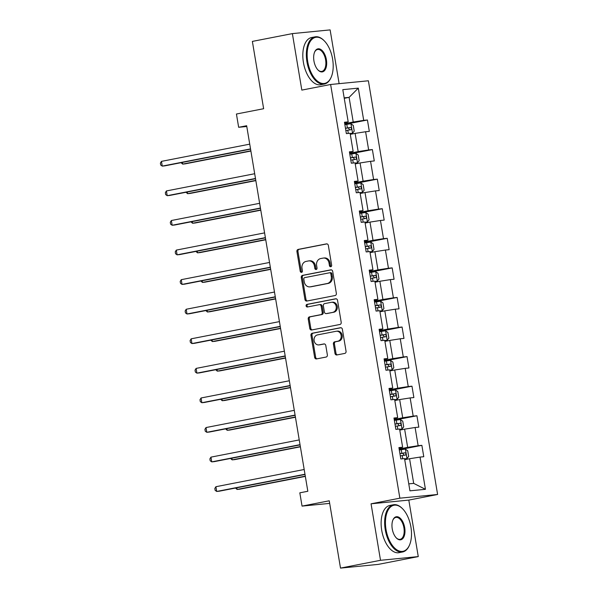 <?xml version="1.0" encoding="UTF-8"?>
<svg xmlns="http://www.w3.org/2000/svg" width="598" height="598" viewBox="0 0 598 598"><rect width="100%" height="100%" fill="white"/><g stroke="black" fill="none" stroke-linecap="round" stroke-linejoin="round"><path stroke-width="0.9" d="M330.769 266.73A1.323 1.121 -95.6 0 0 331.651 265.213L328.347 245.442A1.891 1.6 -95.6 0 0 326.463 243.887L298.193 249.403A1.891 1.6 -95.6 0 0 296.937 251.571L300.241 271.343A1.323 1.121 -95.6 0 0 302.439 270.916L302.012 268.353A6.04 5.113 -95.6 0 1 306.041 261.423L308.396 260.96A6.04 5.113 -95.6 0 1 308.807 260.9A6.04 5.113 -95.6 0 1 314.421 265.938L314.847 268.495A1.323 1.121 -95.6 0 0 317.045 268.068L316.619 265.505A6.04 5.113 -95.6 0 1 320.648 258.568L323.002 258.112A6.04 5.113 -95.6 0 1 323.413 258.052A6.04 5.113 -95.6 0 1 329.027 263.083L329.453 265.647A1.323 1.121 -95.6 0 0 330.769 266.73M334.977 353.403A1.891 1.6 -95.6 0 0 336.861 354.958L344.792 353.411A1.891 1.6 -95.6 0 0 346.048 351.243L342.377 329.281A1.891 1.6 -95.6 0 0 340.494 327.726L312.223 333.243A1.891 1.6 -95.6 0 0 310.96 335.411L314.638 357.365A1.891 1.6 -95.6 0 0 316.521 358.92L326.097 357.051A1.891 1.6 -95.6 0 0 327.36 354.883L325.79 345.487A1.891 1.6 -95.6 0 0 323.907 343.932L319.153 344.859A5.053 4.276 -95.6 0 1 318.816 344.911A5.053 4.276 -95.6 0 1 314.092 340.501A5.053 4.276 -95.6 0 1 317.486 334.902L336.098 331.277A5.053 4.276 -95.6 0 1 336.435 331.225A5.053 4.276 -95.6 0 1 341.166 335.635A5.053 4.276 -95.6 0 1 337.765 341.226L334.663 341.832A1.891 1.6 -95.6 0 0 333.407 344L334.977 353.403L335.994 353.298A1.891 1.6 -95.6 0 0 337.369 354.853M339.126 83.653L330.126 29.9L292.377 33.608L252.371 41.404L263.636 108.716L236.434 114.016L238.654 127.292L246.653 125.73L307.828 491.264L299.822 492.827L302.05 506.102L329.677 503.389M380.515 560.296L418.264 556.596L408.808 500.092L371.059 503.8L380.515 560.296L340.509 568.1L329.244 500.795L302.05 506.102M371.059 503.8L399.86 498.179L330.627 84.49L368.383 80.782L437.609 494.479L399.86 498.179M292.377 33.608L301.826 90.104L330.627 84.49M335.104 295.532A1.891 1.6 -95.6 0 0 336.36 293.364L332.69 271.402A1.891 1.6 -95.6 0 0 330.806 269.848L302.536 275.364A1.891 1.6 -95.6 0 0 301.28 277.532L304.95 299.493A1.891 1.6 -95.6 0 0 306.834 301.048L335.104 295.532M337.534 300.346L341.204 322.3A1.891 1.6 -95.6 0 1 339.948 324.467L311.678 329.984A1.891 1.6 -95.6 0 1 309.794 328.429L308.224 319.033A1.891 1.6 -95.6 0 1 309.48 316.865L320.947 314.63A1.891 1.6 -95.6 0 0 322.202 312.462L321.163 306.228A1.891 1.6 -95.6 0 0 319.28 304.674L307.342 306.998A1.323 1.121 -95.6 0 1 306.909 304.397L335.65 298.791A1.891 1.6 -95.6 0 1 337.534 300.346M418.264 556.596L378.265 564.392L340.509 568.1M421.867 445.338L418.144 445.704L415.102 427.503L418.824 427.136L416.918 415.76L413.196 416.126L410.153 397.924L413.876 397.558L411.97 386.188L408.247 386.555L405.197 368.353L408.927 367.987L407.021 356.61L403.299 356.976L400.249 338.774L403.979 338.408L402.073 327.031L398.35 327.398L395.3 309.196L399.023 308.83L397.124 297.453L393.402 297.819L390.352 279.617L394.075 279.251L392.176 267.882L388.446 268.248L385.404 250.046L389.126 249.68L387.227 238.303L383.497 238.669L380.455 220.468L384.178 220.101L382.272 208.724L378.549 209.091L375.507 190.889L379.229 190.523L377.323 179.146L373.601 179.512L370.558 161.311L374.281 160.944L372.375 149.575L368.652 149.941L365.602 131.739L369.332 131.373L367.426 119.996L363.704 120.362L358.307 88.13L342.796 89.655L348.193 121.88L344.47 122.246L346.369 133.623L350.099 133.257L353.141 151.458L349.419 151.825L351.318 163.202L355.048 162.835L358.09 181.037L354.367 181.403L356.273 192.78L359.996 192.414L363.038 210.616L359.316 210.982L361.222 222.351L364.944 221.985L367.987 240.187L364.264 240.553L366.17 251.93L369.893 251.564L372.943 269.765L369.213 270.132L371.119 281.509L374.841 281.142L377.891 299.344L374.161 299.71L376.067 311.087L379.79 310.721L382.84 328.922L379.117 329.289L381.016 340.658L384.738 340.292L387.788 358.494L384.065 358.86L385.964 370.237L389.694 369.87L392.737 388.072L389.014 388.438L390.913 399.815L394.643 399.449L397.685 417.651L393.962 418.017L395.869 429.394L399.591 429.028L402.633 447.229L398.911 447.596L400.817 458.965L404.54 458.599L409.936 490.831L425.44 489.314L420.05 457.081L423.773 456.715L421.867 445.338L399.27 449.748M399.77 430.097L404.622 429.155L407.664 447.356L399.15 449.016M399.03 448.328L402.633 447.229M407.664 447.356L418.144 445.704M404.622 429.155L415.102 427.503M394.822 400.518L399.666 399.576L402.716 417.778L394.202 419.437M394.082 418.75L397.685 417.651M402.716 417.778L413.196 416.126M399.666 399.576L410.153 397.924M389.874 370.947L394.717 369.998L397.767 388.199L389.253 389.859M389.134 389.171L392.737 388.072M397.767 388.199L408.247 386.555M394.717 369.998L405.197 368.353M384.918 341.368L389.769 340.419L392.819 358.621L384.305 360.288M384.185 359.592L387.788 358.494M392.819 358.621L403.299 356.976M389.769 340.419L400.249 338.774M379.969 311.79L384.82 310.848L387.863 329.05L379.349 330.709M379.237 330.021L382.84 328.922M387.863 329.05L398.35 327.398M384.82 310.848L395.3 309.196M375.021 282.211L379.872 281.269L382.914 299.471L374.4 301.13M374.288 300.443L377.891 299.344M382.914 299.471L393.402 297.819M379.872 281.269L390.352 279.617M370.072 252.64L374.924 251.691L377.966 269.892L369.452 271.552M369.34 270.864L372.943 269.765M377.966 269.892L388.446 268.248M374.924 251.691L385.404 250.046M365.124 223.061L369.975 222.112L373.017 240.314L364.503 241.981M364.391 241.286L367.987 240.187M373.017 240.314L383.497 238.669M369.975 222.112L380.455 220.468M360.175 193.483L365.019 192.541L368.069 210.743L359.555 212.402M359.435 211.714L363.038 210.616M368.069 210.743L378.549 209.091M365.019 192.541L375.507 190.889M355.227 163.904L360.071 162.962L363.121 181.164L354.607 182.824M354.487 182.136L358.09 181.037M363.121 181.164L373.601 179.512M360.071 162.962L370.558 161.311M350.279 134.333L355.122 133.384L358.172 151.586L349.658 153.245M349.538 152.557L353.141 151.458M358.172 151.586L368.652 149.941M355.122 133.384L365.602 131.739M344.246 98.311L349.097 97.362L353.224 122.007L344.702 123.674M344.59 122.979L348.193 121.88M353.224 122.007L363.704 120.362M344.171 97.848L349.097 97.362L358.307 88.13M408.808 500.092L437.609 494.479M238.654 127.292L246.78 126.492M408.763 483.857L413.689 483.378L409.57 458.726L404.719 459.675M413.689 483.378L425.44 489.314M409.57 458.726L420.05 457.081M344.829 124.406L367.426 119.996M349.778 153.978L372.375 149.575M354.726 183.556L377.323 179.146M359.675 213.135L382.272 208.724M364.623 242.713L387.227 238.303M369.579 272.284L392.176 267.882M374.527 301.863L397.124 297.453M379.476 331.442L402.073 327.031M384.424 361.02L407.021 356.61M389.373 390.591L411.97 386.188M394.321 420.17L416.918 415.76M331.18 266.551A1.323 1.121 -95.6 0 1 330.477 265.542L330.044 262.985A6.04 5.113 -95.6 0 0 324.43 257.955L323.413 258.052M308.807 260.9L309.824 260.803A6.04 5.113 -95.6 0 1 315.438 265.833L315.871 268.397A1.323 1.121 -95.6 0 0 316.574 269.399M326.979 243.887L299.209 249.299A1.891 1.6 -95.6 0 0 297.954 251.466L301.265 271.245A1.323 1.121 -95.6 0 0 301.968 272.247M331.322 269.848L303.56 275.259A1.891 1.6 -95.6 0 0 302.296 277.427L305.974 299.389A1.891 1.6 -95.6 0 0 307.342 300.944M330.836 273.877A1.323 1.121 -95.6 0 0 329.513 272.793L304.703 277.629A1.323 1.121 -95.6 0 0 303.821 279.146L304.27 281.845A6.04 5.113 -95.6 0 0 309.884 286.883A6.04 5.113 -95.6 0 0 310.295 286.823L327.256 283.512A6.04 5.113 -95.6 0 0 331.285 276.575L330.836 273.877L331.853 273.779A1.323 1.121 -95.6 0 0 330.537 272.688L329.692 272.778M309.884 286.883L310.908 286.778A6.04 5.113 -95.6 0 0 311.311 286.719L310.295 286.823M331.853 273.779L332.301 276.478A6.04 5.113 -95.6 0 1 328.272 283.415L311.311 286.719M320.304 304.569A1.891 1.6 -95.6 0 1 322.18 306.124L323.226 312.358A1.891 1.6 -95.6 0 1 321.971 314.526L310.504 316.761A1.891 1.6 -95.6 0 0 309.241 318.928L310.818 328.332A1.891 1.6 -95.6 0 0 312.186 329.887M336.166 298.783L307.925 304.292A1.323 1.121 -95.6 0 0 307.933 306.886M332.847 312.306A5.053 4.276 -95.6 0 0 336.24 306.707A5.053 4.276 -95.6 0 0 331.516 302.304A5.053 4.276 -95.6 0 0 331.18 302.349L324.617 303.627A1.891 1.6 -95.6 0 0 323.361 305.795L324.408 312.029A1.891 1.6 -95.6 0 0 326.284 313.584L333.863 312.208A5.053 4.276 -95.6 0 0 337.265 306.61A5.053 4.276 -95.6 0 0 332.54 302.199L331.516 302.304M327.054 313.509A1.891 1.6 -95.6 0 0 327.308 313.487L326.284 313.584M333.863 312.208L327.308 313.487M336.435 331.225L337.459 331.12A5.053 4.276 -95.6 0 1 342.183 335.53A5.053 4.276 -95.6 0 1 338.782 341.129L335.68 341.735A1.891 1.6 -95.6 0 0 334.424 343.902L335.994 353.298M318.816 344.911L319.833 344.807A5.053 4.276 -95.6 0 0 320.177 344.762L319.153 344.859M324.415 343.932L320.177 344.762M341.002 327.726L313.24 333.138A1.891 1.6 -95.6 0 0 311.984 335.306L315.662 357.268A1.891 1.6 -95.6 0 0 317.03 358.822M350.166 133.66L352.499 133.227L354.218 131.126L353.269 125.438L350.906 123.749L344.867 124.653M352.499 133.227L350.144 133.533M182.383 162.432L182.667 164.106L185.216 163.852L250.891 151.047M345.853 130.536L350.929 129.736C351.848 128.854 351.721 128.092 350.548 127.464L345.472 128.256M345.487 128.361L348.245 127.912L349.449 129.43M181.059 162.686L182.667 164.106L250.854 150.808M250.532 148.895L162.26 166.109L161.467 161.37L249.74 144.148M250.569 149.134L164.809 165.855L162.26 166.109L160.705 165.018L160.391 163.119L161.467 161.37M332.615 59.135A23.471 12.468 79 0 0 324.34 40.911A23.471 12.468 79 0 0 311.065 40.313A23.471 12.468 79 0 0 307.723 61.579A23.471 12.468 79 0 0 318.607 81.963A23.471 12.468 79 0 0 331.344 76.813A23.471 12.468 79 0 0 332.615 59.135M331.344 76.813L331.135 77.314A24.047 12.775 -101 0 1 324.295 84.056A24.047 12.775 -101 0 1 306.931 61.706A24.047 12.775 -101 0 1 315.086 36.844A24.047 12.775 -101 0 1 323.959 40.529L324.34 40.911M326.396 59.748A11.736 6.234 -101 0 1 324.721 70.385A11.736 6.234 -101 0 1 318.084 70.086A11.736 6.234 -101 0 1 313.943 60.974A11.736 6.234 -101 0 1 314.585 52.131A11.736 6.234 -101 0 1 320.947 49.559A11.736 6.234 -101 0 1 326.396 59.748M317.889 69.884A11.16 5.928 79 0 0 321.821 71.409A11.16 5.928 79 0 0 325.604 59.875A11.16 5.928 79 0 0 317.553 49.499A11.16 5.928 79 0 0 314.481 52.392M324.295 84.056L320.775 84.744A24.047 12.775 -101 0 1 303.41 62.394A24.047 12.775 -101 0 1 311.565 37.532L315.086 36.844M410.923 527.055A23.471 12.468 79 0 0 402.641 508.831A23.471 12.468 79 0 0 389.365 508.233A23.471 12.468 79 0 0 386.024 529.499A23.471 12.468 79 0 0 396.915 549.883A23.471 12.468 79 0 0 409.645 544.733A23.471 12.468 79 0 0 410.923 527.055M409.645 544.733L409.436 545.226A24.047 12.775 -101 0 1 402.596 551.976A24.047 12.775 -101 0 1 385.239 529.626A24.047 12.775 -101 0 1 393.387 504.764A24.047 12.775 -101 0 1 402.267 508.45L402.641 508.831M404.697 527.668A11.736 6.234 -101 0 1 403.022 538.305A11.736 6.234 -101 0 1 396.384 537.998A11.736 6.234 -101 0 1 392.243 528.886A11.736 6.234 -101 0 1 392.886 520.051A11.736 6.234 -101 0 1 399.255 517.472A11.736 6.234 -101 0 1 404.697 527.668M396.197 537.804A11.16 5.928 79 0 0 400.129 539.321A11.16 5.928 79 0 0 403.912 527.787A11.16 5.928 79 0 0 395.854 517.42A11.16 5.928 79 0 0 392.781 520.305M402.596 551.976L399.075 552.664A24.047 12.775 -101 0 1 381.718 530.306A24.047 12.775 -101 0 1 389.866 505.452L393.387 504.764M355.115 163.239L357.447 162.806L359.166 160.705L358.217 155.017L355.855 153.32L349.823 154.232M357.447 162.806L355.092 163.112M187.331 192.003L187.615 193.685L190.164 193.431L255.839 180.618M350.802 160.107L355.877 159.315C356.804 158.425 356.677 157.67 355.496 157.035L350.421 157.835M350.443 157.939L353.194 157.491L354.397 159.001M186.008 192.264L187.615 193.685L255.802 180.379M360.063 192.81L362.395 192.377L364.122 190.284L363.165 184.595L360.811 182.898L354.771 183.81M362.395 192.377L360.041 192.691M192.287 221.581L192.563 223.256L195.112 223.009L260.788 210.197M355.75 189.686L360.826 188.893C361.753 188.004 361.626 187.249 360.452 186.613L355.369 187.413M355.391 187.518L358.15 187.062L359.346 188.579M190.956 221.843L192.563 223.256L260.75 209.958M255.481 178.466L167.208 195.688L166.416 190.941L254.688 173.726M255.518 178.705L169.757 195.434L167.208 195.688L165.653 194.597L165.34 192.698L166.416 190.941M260.429 208.044L172.157 225.259L171.364 220.52L259.637 203.305M260.474 208.283L174.706 225.012L172.157 225.259L170.602 224.168L170.288 222.277L171.364 220.52M365.012 222.389L367.344 221.955L369.071 219.862L368.114 214.174L365.759 212.477L359.719 213.381M367.344 221.955L364.989 222.262M197.235 251.16L197.512 252.834L200.068 252.588L265.744 239.776M360.699 219.264L365.782 218.464C366.701 217.582 366.574 216.82 365.4 216.192L360.325 216.984M360.34 217.089L363.098 216.64L364.294 218.158M195.905 251.422L197.512 252.834L265.699 239.536M369.96 251.967L372.292 251.534L374.019 249.433L373.062 243.745L370.708 242.055L364.668 242.96M372.292 251.534L369.938 251.84M202.184 280.739L202.46 282.413L205.017 282.159L270.692 269.354M365.655 248.843L370.73 248.043C371.65 247.161 371.522 246.398 370.349 245.771L365.273 246.563M365.288 246.668L368.047 246.219L369.243 247.736M200.853 280.993L202.46 282.413L270.647 269.115M374.909 281.546L377.241 281.112L378.968 279.012L378.018 273.323L375.656 271.627L369.616 272.539M377.241 281.112L374.886 281.419M207.132 310.31L207.416 311.992L209.965 311.737L275.641 298.925M370.603 278.414L375.679 277.622C376.598 276.732 376.471 275.977 375.297 275.342L370.222 276.141M370.237 276.246L372.995 275.798L374.199 277.308M205.809 310.571L207.416 311.992L275.596 298.686M265.377 237.623L177.105 254.838L176.313 250.099L264.585 232.884M265.422 237.862L179.654 254.591L177.105 254.838L175.55 253.746L175.236 251.848L176.313 250.099M270.326 267.201L182.054 284.416L181.261 279.677L269.534 262.455M270.371 267.441L184.61 284.162L182.054 284.416L180.506 283.325L180.185 281.426L181.261 279.677M275.282 296.772L187.002 313.995L186.21 309.248L274.482 292.033M275.319 297.012L189.559 313.741L187.002 313.995L185.455 312.904L185.133 311.005L186.21 309.248M379.857 311.117L382.189 310.683L383.916 308.59L382.967 302.902L380.605 301.205L374.565 302.117M382.189 310.683L379.842 310.997M212.081 339.888L212.365 341.563L214.914 341.316L280.589 328.504M375.551 307.992L380.627 307.2C381.546 306.311 381.419 305.556 380.246 304.92L375.17 305.72M375.185 305.825L377.943 305.369L379.147 306.886M210.758 340.15L212.365 341.563L280.552 328.265M280.23 326.351L191.958 343.566L191.158 338.827L279.438 321.612M280.268 326.59L194.507 343.319L191.958 343.566L190.403 342.475L190.082 340.583L191.158 338.827M384.806 340.696L387.138 340.262L388.864 338.169L387.915 332.481L385.553 330.784L379.513 331.688M387.138 340.262L384.791 340.568M217.029 369.467L217.313 371.141L219.862 370.895L285.538 358.082M380.5 337.571L385.575 336.771C386.495 335.889 386.368 335.127 385.194 334.499L380.119 335.291M380.134 335.396L382.892 334.947L384.095 336.465M215.706 369.728L217.313 371.141L285.5 357.843M285.179 355.93L196.906 373.145L196.114 368.405L284.386 351.19M285.216 356.169L199.455 372.898L196.906 373.145L195.352 372.053L195.03 370.155L196.114 368.405M389.761 370.274L392.094 369.841L393.813 367.74L392.864 362.052L390.501 360.362L384.469 361.267M392.094 369.841L389.739 370.147M221.978 399.045L222.262 400.72L224.811 400.466L290.486 387.661M385.448 367.142L390.524 366.35C391.451 365.468 391.324 364.705 390.143 364.077L385.067 364.87M385.09 364.974L387.84 364.526L389.044 366.043M220.655 399.3L222.262 400.72L290.449 387.422M290.127 385.508L201.855 402.723L201.063 397.984L289.335 380.762M290.165 385.747L204.404 402.469L201.855 402.723L200.3 401.632L199.986 399.733L201.063 397.984M394.71 399.853L397.042 399.419L398.761 397.319L397.812 391.63L395.457 389.933L389.418 390.845M397.042 399.419L394.687 399.726M226.934 428.617L227.21 430.298L229.759 430.044L295.434 417.232M390.397 396.721L395.472 395.928C396.399 395.039 396.272 394.284 395.091 393.648L390.016 394.448M390.038 394.553L392.789 394.104L393.992 395.614M225.603 428.878L227.21 430.298L295.397 416.993M295.076 415.079L206.803 432.302L206.011 427.555L294.283 410.34M295.113 415.318L209.352 432.048L206.803 432.302L205.249 431.21L204.935 429.312L206.011 427.555M399.658 429.424L401.991 428.99L403.717 426.897L402.76 421.209L400.406 419.512L394.366 420.424M401.991 428.99L399.636 429.304M231.882 458.195L232.159 459.869L234.708 459.623L300.383 446.811M395.345 426.299L400.428 425.507C401.348 424.617 401.221 423.862 400.047 423.227L394.964 424.027M394.986 424.132L397.745 423.676L398.941 425.193M230.551 458.457L232.159 459.869L300.346 446.571M300.024 444.658L211.752 461.873L210.959 457.134L299.232 439.919M300.069 444.897L214.301 461.626L211.752 461.873L210.197 460.781L209.883 458.89L210.959 457.134M404.607 459.002L406.939 458.569L408.666 456.476L407.709 450.787L405.354 449.091L399.315 449.995M406.939 458.569L404.584 458.875M236.83 487.774L237.107 489.448L239.663 489.201L305.339 476.389M400.301 455.878L405.377 455.078C406.296 454.196 406.169 453.434 404.995 452.806L399.92 453.598M399.935 453.703L402.693 453.254L403.889 454.772M235.5 488.035L237.107 489.448L305.294 476.15M304.973 474.236L216.7 491.451L215.908 486.712L304.18 469.497M305.017 474.476L219.249 491.205L216.7 491.451L215.145 490.36L214.832 488.461L215.908 486.712M330.044 262.985L329.027 263.083M315.871 268.397L314.847 268.495M315.438 265.833L314.421 265.938M301.265 271.245L300.241 271.343M297.954 251.466L296.937 251.571M299.209 249.299L298.193 249.403M330.477 265.542L329.453 265.647M305.974 299.389L304.95 299.493M302.296 277.427L301.28 277.532M303.56 275.259L302.536 275.364M328.272 283.415L327.256 283.512M332.301 276.478L331.285 276.575M310.818 328.332L309.794 328.429M309.241 318.928L308.224 319.033M310.504 316.761L309.48 316.865M321.971 314.526L320.947 314.63M323.226 312.358L322.202 312.462M322.18 306.124L321.163 306.228M307.925 304.292L306.909 304.397M334.424 343.902L333.407 344M335.68 341.735L334.663 341.832M338.782 341.129L337.765 341.226M315.662 357.268L314.638 357.365M311.984 335.306L310.96 335.411M313.24 333.138L312.223 333.243M352.536 133.175L350.966 123.786M347.386 127.935L346.788 124.339M348.305 133.436L347.767 130.214M348.245 127.912L350.548 127.464M357.492 162.753L355.915 153.365M352.342 157.513L351.736 153.91M353.261 163.007L352.715 159.793M353.194 157.491L355.496 157.035M362.44 192.324L360.871 182.943M357.29 187.092L356.685 183.489M358.209 192.586L357.671 189.364M358.15 187.062L360.452 186.613M367.389 221.903L365.819 212.522M362.239 216.67L361.633 213.067M363.158 222.164L362.62 218.943M363.098 216.64L365.4 216.192M372.337 251.481L370.767 242.093M367.187 246.241L366.581 242.646M368.106 251.743L367.568 248.521M368.047 246.219L370.349 245.771M377.286 281.06L375.716 271.671M372.135 275.82L371.53 272.217M373.055 281.314L372.517 278.1M372.995 275.798L375.297 275.342M382.234 310.631L380.664 301.25M377.084 305.399L376.486 301.796M378.003 310.893L377.465 307.671M377.943 305.369L380.246 304.92M387.183 340.21L385.613 330.829M382.032 334.977L381.434 331.374M382.952 340.471L382.414 337.25M382.892 334.947L385.194 334.499M392.131 369.788L390.561 360.4M386.981 364.548L386.383 360.953M387.9 370.05L387.362 366.828M387.84 364.526L390.143 364.077M397.087 399.367L395.517 389.978M391.937 394.127L391.331 390.524M392.856 399.621L392.31 396.407M392.789 394.104L395.091 393.648M402.035 428.938L400.466 419.557M396.885 423.705L396.28 420.102M397.805 429.2L397.266 425.978M397.745 423.676L400.047 423.227M406.984 458.517L405.414 449.135M401.834 453.284L401.228 449.681M402.753 458.778L402.215 455.556M402.693 453.254L404.995 452.806M330.627 272.681L329.603 272.778M320.431 304.554L319.407 304.651M327.181 313.502L326.157 313.606"/></g></svg>
